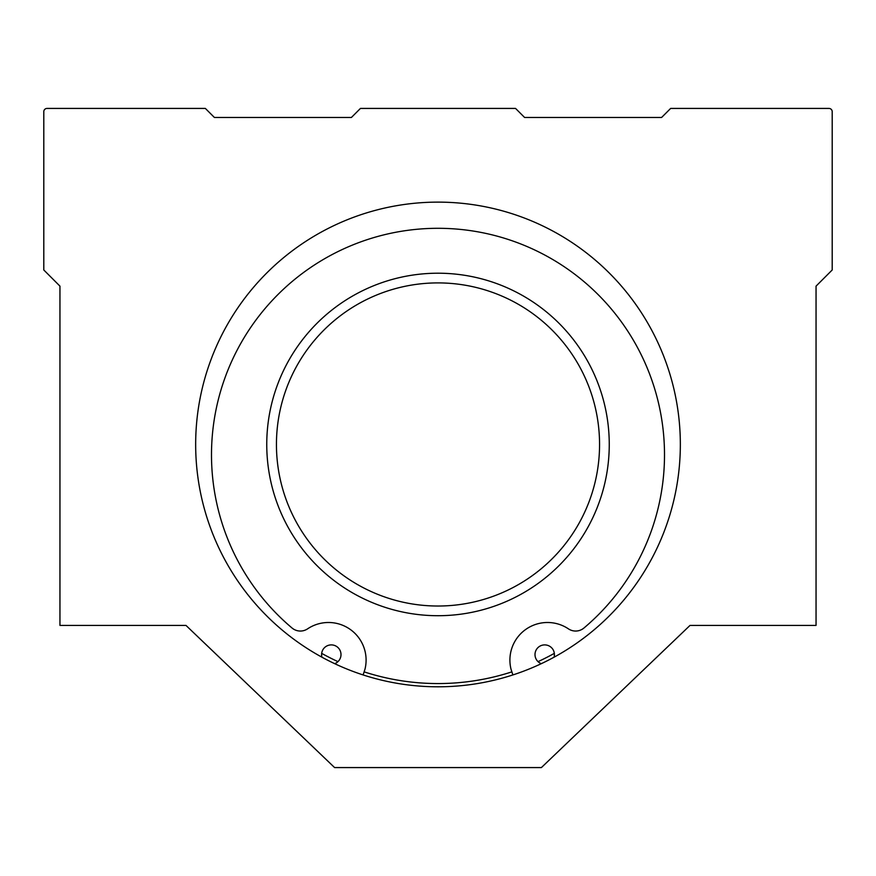 <?xml version="1.0" encoding="UTF-8"?>
<svg xmlns="http://www.w3.org/2000/svg" width="876" height="876" viewBox="0 0 876 876"><rect width="100%" height="100%" fill="white"/><g stroke="black" fill="none" stroke-linecap="round" stroke-linejoin="round"><path stroke-width="1.31" d="M266.753 444.46A171.247 171.247 0 0 0 523.629 592.767A171.247 171.247 0 0 0 523.629 296.154A171.247 171.247 0 0 0 266.753 444.46M276.444 444.46A161.556 161.556 0 0 0 518.778 584.38A161.556 161.556 0 0 0 518.778 304.552A161.556 161.556 0 0 0 276.444 444.46M512.887 674.936L511.026 669.209A37.602 37.602 0 0 1 568.436 628.858A12.921 12.921 0 0 0 583.963 628.004A226.501 226.501 0 0 0 602.644 299.253A226.501 226.501 0 0 0 273.356 299.253A226.501 226.501 0 0 0 292.036 628.004A12.921 12.921 0 0 0 307.564 628.858A37.602 37.602 0 0 1 364.974 669.209L363.113 674.936M541.313 663.669A9.691 9.691 0 0 1 546.033 644.988A9.691 9.691 0 0 1 554.048 657.208M321.952 657.208A9.691 9.691 0 0 1 330.132 644.966A9.691 9.691 0 0 1 334.687 663.669M195.666 444.46A242.334 242.334 0 0 1 559.173 234.593A242.334 242.334 0 0 1 559.173 654.328A242.334 242.334 0 0 1 195.666 444.46M47.03 108.427A3.23 3.23 0 0 0 43.8 111.657L43.8 269.983L59.951 286.134L59.951 625.409L185.975 625.409L334.599 767.573L541.401 767.573L690.025 625.409L816.049 625.409L816.049 286.134L832.2 269.983L832.2 111.657A3.23 3.23 0 0 0 828.97 108.427L670.644 108.427L661.599 117.472L524.593 117.472L515.548 108.427L360.452 108.427L351.407 117.472L214.401 117.472L205.356 108.427L47.03 108.427M321.678 653.365A239.104 239.104 0 0 0 337.95 661.632M364.109 671.859A239.104 239.104 0 0 0 511.891 671.859M538.05 661.632A239.104 239.104 0 0 0 554.322 653.365"/></g></svg>
